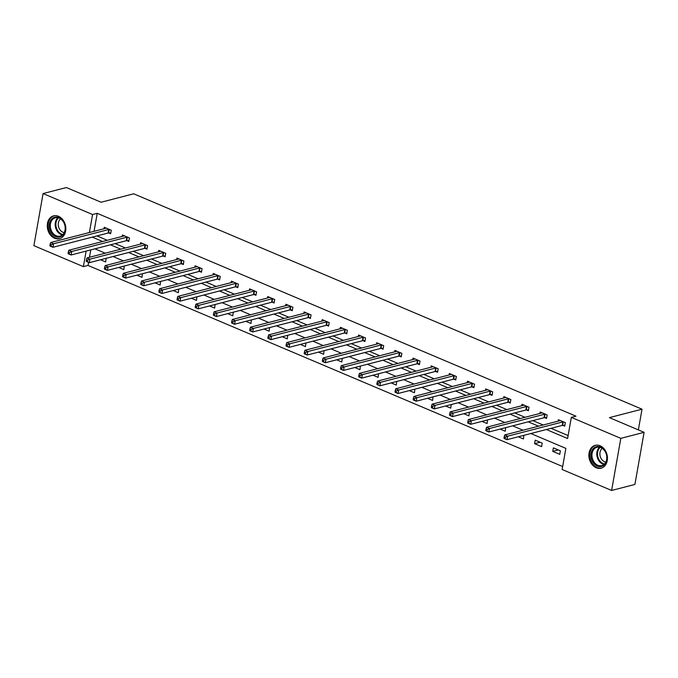 <?xml version="1.0" encoding="UTF-8"?>
<svg xmlns="http://www.w3.org/2000/svg" width="678" height="678" viewBox="0 0 678 678"><rect width="100%" height="100%" fill="white"/><g stroke="black" fill="none" stroke-linecap="round" stroke-linejoin="round"><path stroke-width="1.02" d="M58.477 216.274A11.789 9.094 75.5 0 1 65.808 228.079A11.789 9.094 75.5 0 1 59.495 238.681A11.789 9.094 75.5 0 1 54.604 238.249A11.789 9.094 75.5 0 1 47.274 226.452A11.789 9.094 75.5 0 1 53.587 215.85A11.789 9.094 75.5 0 1 58.477 216.274M600.106 445.777A11.789 9.094 75.5 0 1 607.437 457.574A11.789 9.094 75.5 0 1 601.115 468.176A11.789 9.094 75.5 0 1 596.225 467.752A11.789 9.094 75.5 0 1 588.894 455.947A11.789 9.094 75.5 0 1 595.216 445.344A11.789 9.094 75.5 0 1 600.106 445.777M88.581 262.386L88.038 265.437L83.386 266.64L33.9 245.673L43.087 193.561L66.385 187.535L101.081 202.239L133.685 193.798L642.015 409.19L609.403 417.623L644.1 432.327L634.913 484.439L611.615 490.465L562.138 469.498L565.859 448.37L530.84 433.53M88.038 265.437L562.655 466.54M638.362 429.894L642.015 409.19M90.776 249.902L89.479 257.293M560.367 450.811L553.384 447.853L552.756 451.37L559.748 454.336L560.367 450.811M542.205 443.115L535.222 440.158L534.595 443.675L541.586 446.641L542.205 443.115M518.314 436.776L523.424 438.937L523.857 435.344M500.144 429.081L505.254 431.242L505.695 427.649M481.982 421.385L487.092 423.547L487.533 419.953M463.82 413.69L468.93 415.851L469.371 412.249M445.658 405.995L450.768 408.156L451.209 404.554M427.496 398.3L432.606 400.461L433.039 396.859M409.334 390.604L414.444 392.765L414.877 389.164M391.172 382.901L396.283 385.07L396.715 381.468M373.01 375.205L378.121 377.375L378.553 373.773M354.848 367.51L359.959 369.68L360.391 366.078M336.686 359.815L341.788 361.984L342.229 358.382M318.516 352.119L323.626 354.289L324.067 350.687M300.354 344.424L305.464 346.594L305.905 342.992M282.192 336.729L287.303 338.89L287.743 335.296M264.03 329.033L269.141 331.195L269.573 327.601M245.868 321.338L250.979 323.499L251.411 319.906M227.706 313.643L232.817 315.804L233.249 312.202M209.544 305.947L214.655 308.109L215.087 304.507M191.382 298.252L196.493 300.413L196.925 296.811M173.221 290.548L178.331 292.718L178.763 289.116M155.05 282.853L160.161 285.023L160.601 281.421M136.888 275.158L141.999 277.327L142.439 273.726M118.726 267.463L123.837 269.632L124.277 266.03M100.564 259.767L105.675 261.937L106.115 258.335M546.375 429.521L567.596 438.513L571.325 417.385L575.986 416.182L97.234 213.324L94.056 231.317M96.962 235.91L107.285 240.292M115.124 243.605L125.447 247.987M133.286 251.301L143.609 255.682M151.448 259.004L161.779 263.378M169.61 266.7L179.941 271.073M187.772 274.395L198.103 278.768M205.934 282.09L216.265 286.463M224.096 289.786L234.427 294.159M242.258 297.481L252.589 301.854M260.428 305.176L270.751 309.549M278.59 312.872L288.913 317.245M296.752 320.567L307.075 324.948M314.914 328.262L325.237 332.644M333.076 335.957L343.407 340.339M351.238 343.653L361.569 348.034M369.4 351.357L379.731 355.73M387.562 359.052L397.893 363.425M405.724 366.747L416.055 371.12M423.894 374.442L434.217 378.816M442.056 382.138L452.379 386.511M460.218 389.833L470.54 394.206M478.38 397.528L488.702 401.901M496.542 405.224L506.873 409.597M514.704 412.919L525.035 417.292M532.866 420.614L543.197 424.996M551.028 428.31L568.122 435.556M562.825 425.36L564.715 426.165L565.333 422.64L558.35 419.682L558.096 421.14M544.663 417.665L546.553 418.47L547.171 414.944L540.188 411.987L539.925 413.444M526.501 409.97L528.391 410.775L529.01 407.249L522.026 404.291L521.763 405.749M508.339 402.274L510.229 403.071L510.848 399.554L503.864 396.596L503.601 398.054M490.177 394.579L492.059 395.376L492.686 391.859L485.694 388.901L485.44 390.359M472.015 386.884L473.897 387.68L474.524 384.163L467.532 381.206L467.278 382.655M453.853 379.188L455.735 379.985L456.353 376.468L449.37 373.502L449.116 374.959M435.691 371.493L437.573 372.29L438.191 368.773L431.208 365.806L430.954 367.264M417.529 363.798L419.411 364.594L420.029 361.077L413.046 358.111L412.792 359.569M399.367 356.103L401.249 356.899L401.868 353.382L394.884 350.416L394.63 351.874M381.197 348.407L383.087 349.204L383.706 345.678L376.722 342.721L376.459 344.178M363.035 340.712L364.925 341.509L365.544 337.983L358.56 335.025L358.298 336.483M344.873 333.017L346.763 333.813L347.382 330.288L340.398 327.33L340.136 328.788M326.711 325.313L328.593 326.118L329.22 322.592L322.228 319.635L321.974 321.092M308.549 317.618L310.431 318.423L311.058 314.897L304.066 311.939L303.812 313.397M290.387 309.922L292.269 310.727L292.896 307.202L285.904 304.244L285.65 305.702M272.225 302.227L274.107 303.024L274.726 299.507L267.742 296.549L267.488 298.006M254.064 294.532L255.945 295.328L256.564 291.811L249.58 288.853L249.326 290.303M235.902 286.836L237.783 287.633L238.402 284.116L231.418 281.158L231.164 282.607M217.731 279.141L219.621 279.938L220.24 276.421L213.256 273.454L213.002 274.912M199.569 271.446L201.459 272.242L202.078 268.725L195.095 265.759L194.832 267.217M181.407 263.75L183.297 264.547L183.916 261.03L176.933 258.064L176.67 259.521M163.245 256.055L165.135 256.852L165.754 253.326L158.762 250.368L158.508 251.826M145.084 248.36L146.965 249.157L147.592 245.631L140.6 242.673L140.346 244.131M126.922 240.665L128.803 241.461L129.43 237.936L122.438 234.978L122.184 236.436M108.76 232.961L110.641 233.766L111.26 230.24L104.276 227.283L104.022 228.74M644.1 432.327L620.811 438.352L611.615 490.465M43.087 193.561L92.572 214.528L89.394 232.52M97.234 213.324L92.572 214.528M571.325 417.385L620.811 438.352M92.301 237.114L102.632 241.495M110.463 244.817L120.794 249.19M128.625 252.513L138.956 256.886M146.787 260.208L157.118 264.581M164.949 267.903L175.28 272.276M183.111 275.599L193.442 279.972M201.281 283.294L211.604 287.667M219.443 290.989L229.766 295.362M237.605 298.684L247.928 303.058M255.767 306.38L266.09 310.761M273.929 314.075L284.26 318.457M292.091 321.77L302.422 326.152M310.253 329.466L320.584 333.847M328.415 337.169L338.746 341.543M346.577 344.865L356.908 349.238M364.747 352.56L375.07 356.933M382.909 360.255L393.232 364.628M401.071 367.951L411.393 372.324M419.233 375.646L429.555 380.019M437.395 383.341L447.726 387.714M455.557 391.036L465.888 395.41M473.719 398.732L484.05 403.113M491.881 406.427L502.212 410.809M510.042 414.122L520.373 418.504M528.204 421.818L538.535 426.199M86.123 251.114L83.386 266.64M523.009 430.216L512.678 425.835M504.847 422.521L494.516 418.14M486.685 414.826L476.354 410.444M468.523 407.122L458.192 402.749M450.353 399.427L440.03 395.054M432.191 391.731L421.869 387.358M414.029 384.036L403.707 379.663M395.867 376.341L385.545 371.968M377.705 368.646L367.374 364.272M359.543 360.95L349.212 356.577M341.381 353.255L331.05 348.882M323.22 345.56L312.889 341.178M305.058 337.864L294.727 333.483M286.887 330.169L276.565 325.787M268.725 322.474L258.403 318.092M250.563 314.778L240.241 310.397M232.401 307.075L222.079 302.702M214.24 299.379L203.909 295.006M196.078 291.684L185.747 287.311M177.916 283.989L167.585 279.616M159.754 276.293L149.423 271.92M141.592 268.598L131.261 264.225M123.43 260.903L113.099 256.53M105.26 253.208L94.937 248.834M558.308 449.938L552.756 451.37M540.146 442.242L534.595 443.675M563.452 421.843L563.24 421.852A1.509 0.492 10 0 0 562.816 421.902L507.653 436.174L504.746 434.937L559.901 420.674A1.509 0.492 10 0 0 560.164 420.546L560.231 420.479M564.867 425.301L562.621 425.369A1.509 0.492 10 0 0 562.189 425.428L507.034 439.691L504.118 438.463L505.135 438.581L505.381 437.174L504.22 436.674L503.974 438.09M505.381 437.174L507.653 436.174L507.034 439.691L505.135 438.581M504.746 434.937L504.22 436.674M591.267 458.438A10.204 7.873 75.5 0 1 596.437 446.666A10.204 7.873 75.5 0 1 606.556 454.701A10.204 7.873 75.5 0 1 601.386 466.464A10.204 7.873 75.5 0 1 591.267 458.438M606.454 454.718A9.45 7.288 -104.5 0 0 597.013 447.302A9.45 7.288 -104.5 0 0 592.301 458.184A9.45 7.288 -104.5 0 0 601.742 465.6A9.45 7.288 -104.5 0 0 606.454 454.718M605.818 462.099A7.441 5.738 75.5 0 1 600.166 456.167A7.441 5.738 75.5 0 1 602.267 448.378M596.267 445.158A11.712 9.034 -104.5 0 0 595.979 445.226A11.712 9.034 -104.5 0 0 590.131 458.718A11.712 9.034 -104.5 0 0 601.844 467.913A11.712 9.034 -104.5 0 0 602.132 467.828M58.961 217.562A10.204 7.873 75.5 0 1 65.147 230.401A10.204 7.873 75.5 0 1 55.613 236.58A10.204 7.873 75.5 0 1 49.426 223.74A10.204 7.873 75.5 0 1 58.961 217.562M56.198 235.758A9.45 7.288 -104.5 0 0 60.122 236.097A9.45 7.288 -104.5 0 0 65.181 227.605A9.45 7.288 -104.5 0 0 59.308 218.146A9.45 7.288 -104.5 0 0 55.384 217.799A9.45 7.288 -104.5 0 0 50.325 226.299A9.45 7.288 -104.5 0 0 56.198 235.758M64.19 232.605A7.441 5.738 75.5 0 1 62.893 232.232A7.441 5.738 75.5 0 1 58.384 225.927A7.441 5.738 75.5 0 1 60.647 218.884M54.647 215.655A11.712 9.034 -104.5 0 0 54.35 215.731A11.712 9.034 -104.5 0 0 48.079 226.266A11.712 9.034 -104.5 0 0 55.359 237.986A11.712 9.034 -104.5 0 0 60.223 238.41A11.712 9.034 -104.5 0 0 60.512 238.334M545.29 414.148L545.078 414.156A1.509 0.492 10 0 0 544.646 414.207L489.491 428.479L486.584 427.242L541.739 412.978A1.509 0.492 10 0 0 542.002 412.851L542.069 412.783M546.705 417.606L544.459 417.673A1.509 0.492 10 0 0 544.027 417.733L488.872 431.996L485.957 430.767L486.974 430.886L487.219 429.479L486.058 428.979L485.804 430.394M487.219 429.479L489.491 428.479L488.872 431.996L486.974 430.886M486.584 427.242L486.058 428.979M527.128 406.453L526.916 406.461A1.509 0.492 10 0 0 526.484 406.512L471.329 420.784L468.413 419.546L523.577 405.274A1.509 0.492 10 0 0 523.84 405.156L523.908 405.088M528.543 409.91L526.298 409.978A1.509 0.492 10 0 0 525.865 410.029L470.71 424.301L467.795 423.072L468.812 423.191L469.057 421.784L467.896 421.284L467.642 422.699M469.057 421.784L471.329 420.784L470.71 424.301L468.812 423.191M468.413 419.546L467.896 421.284M508.958 398.757L508.754 398.766A1.509 0.492 10 0 0 508.322 398.817L453.167 413.08L450.251 411.851L505.415 397.579A1.509 0.492 10 0 0 505.678 397.461L505.746 397.393M510.373 402.215L508.136 402.283A1.509 0.492 10 0 0 507.703 402.334L452.548 416.606L449.633 415.368L450.65 415.495L450.895 414.08L449.734 413.588L449.48 414.995M450.895 414.08L453.167 413.08L452.548 416.606L450.65 415.495M450.251 411.851L449.734 413.588M490.796 391.062L490.592 391.062A1.509 0.492 10 0 0 490.16 391.121L435.005 405.385L432.089 404.156L487.253 389.884A1.509 0.492 10 0 0 487.516 389.757L487.584 389.697M492.211 394.52L489.974 394.588A1.509 0.492 10 0 0 489.541 394.638L434.378 408.91L431.471 407.673L432.479 407.8L432.734 406.385L431.564 405.893L431.318 407.3M432.734 406.385L435.005 405.385L434.378 408.91L432.479 407.8M432.089 404.156L431.564 405.893M472.634 383.367L472.43 383.367A1.509 0.492 10 0 0 471.998 383.426L416.843 397.689L413.927 396.461L469.091 382.189A1.509 0.492 10 0 0 469.354 382.061L469.422 382.002M474.049 386.824L471.812 386.892A1.509 0.492 10 0 0 471.38 386.943L416.216 401.215L413.309 399.978L414.317 400.096L414.572 398.689L413.402 398.198L413.156 399.605M414.572 398.689L416.843 397.689L416.216 401.215L414.317 400.096M413.927 396.461L413.402 398.198M454.472 375.671L454.268 375.671A1.509 0.492 10 0 0 453.836 375.731L398.681 389.994L395.766 388.765L450.921 374.493A1.509 0.492 10 0 0 451.192 374.366L451.26 374.307M455.887 379.129L453.65 379.197A1.509 0.492 10 0 0 453.218 379.248L398.054 393.52L395.147 392.282L396.155 392.401L396.41 390.994L395.24 390.503L394.994 391.909M396.41 390.994L398.681 389.994L398.054 393.52L396.155 392.401M395.766 388.765L395.24 390.503M436.31 367.968L436.107 367.976A1.509 0.492 10 0 0 435.674 368.035L380.511 382.299L377.604 381.07L432.759 366.798A1.509 0.492 10 0 0 433.022 366.671L433.089 366.612M437.725 371.434L435.479 371.502A1.509 0.492 10 0 0 435.056 371.552L379.892 385.824L376.985 384.587L377.993 384.706L378.239 383.299L377.078 382.807L376.832 384.214M378.239 383.299L380.511 382.299L379.892 385.824L377.993 384.706M377.604 381.07L377.078 382.807M418.148 360.272L417.945 360.281A1.509 0.492 10 0 0 417.512 360.34L362.349 374.603L359.442 373.375L414.597 359.103A1.509 0.492 10 0 0 414.86 358.976L414.928 358.916M419.563 363.739L417.317 363.806A1.509 0.492 10 0 0 416.885 363.857L361.73 378.129L358.823 376.892L359.832 377.01L360.077 375.604L358.916 375.112L358.67 376.519M360.077 375.604L362.349 374.603L361.73 378.129L359.832 377.01M359.442 373.375L358.916 375.112M399.986 352.577L399.783 352.585A1.509 0.492 10 0 0 399.35 352.636L344.187 366.908L341.28 365.671L396.435 351.407A1.509 0.492 10 0 0 396.698 351.28L396.766 351.212M401.401 356.035L399.156 356.111A1.509 0.492 10 0 0 398.723 356.162L343.568 370.425L340.653 369.196L341.67 369.315L341.915 367.908L340.754 367.417L340.509 368.824M341.915 367.908L344.187 366.908L343.568 370.425L341.67 369.315M341.28 365.671L340.754 367.417M381.824 344.882L381.612 344.89A1.509 0.492 10 0 0 381.18 344.941L326.025 359.213L323.118 357.976L378.273 343.712A1.509 0.492 10 0 0 378.536 343.585L378.604 343.517M383.24 348.339L380.994 348.407A1.509 0.492 10 0 0 380.561 348.467L325.406 362.73L322.491 361.501L323.508 361.62L323.753 360.213L322.592 359.721L322.338 361.128M323.753 360.213L326.025 359.213L325.406 362.73L323.508 361.62M323.118 357.976L322.592 359.721M363.662 337.186L363.45 337.195A1.509 0.492 10 0 0 363.018 337.246L307.863 351.518L304.956 350.28L360.111 336.017A1.509 0.492 10 0 0 360.374 335.89L360.442 335.822M365.078 340.644L362.832 340.712A1.509 0.492 10 0 0 362.399 340.771L307.244 355.035L304.329 353.806L305.346 353.924L305.592 352.518L304.43 352.026L304.176 353.433M305.592 352.518L307.863 351.518L307.244 355.035L305.346 353.924M304.956 350.28L304.43 352.026M345.492 329.491L345.288 329.5A1.509 0.492 10 0 0 344.856 329.55L289.701 343.822L286.786 342.585L341.949 328.322A1.509 0.492 10 0 0 342.212 328.194L342.28 328.127M346.907 332.949L344.67 333.017A1.509 0.492 10 0 0 344.238 333.076L289.082 347.339L286.167 346.111L287.184 346.229L287.43 344.822L286.269 344.331L286.014 345.738M287.43 344.822L289.701 343.822L289.082 347.339L287.184 346.229M286.786 342.585L286.269 344.331M327.33 321.796L327.127 321.804A1.509 0.492 10 0 0 326.694 321.855L271.539 336.127L268.624 334.89L323.787 320.626A1.509 0.492 10 0 0 324.05 320.499L324.118 320.431M328.745 325.254L326.508 325.321A1.509 0.492 10 0 0 326.076 325.381L270.92 339.644L268.005 338.415L269.022 338.534L269.268 337.127L268.098 336.627L267.852 338.042M269.268 337.127L271.539 336.127L270.92 339.644L269.022 338.534M268.624 334.89L268.098 336.627M309.168 314.1L308.965 314.109A1.509 0.492 10 0 0 308.532 314.16L253.377 328.432L250.462 327.194L305.625 312.922A1.509 0.492 10 0 0 305.888 312.804L305.956 312.736M310.583 317.558L308.346 317.626A1.509 0.492 10 0 0 307.914 317.685L252.75 331.949L249.843 330.72L250.852 330.839L251.106 329.432L249.936 328.932L249.69 330.347M251.106 329.432L253.377 328.432L252.75 331.949L250.852 330.839M250.462 327.194L249.936 328.932M291.006 306.405L290.803 306.414A1.509 0.492 10 0 0 290.37 306.464L235.215 320.736L232.3 319.499L287.455 305.227A1.509 0.492 10 0 0 287.726 305.108L287.794 305.041M292.421 309.863L290.184 309.931A1.509 0.492 10 0 0 289.752 309.982L234.588 324.254L231.681 323.016L232.69 323.143L232.944 321.728L231.774 321.236L231.529 322.643M232.944 321.728L235.215 320.736L234.588 324.254L232.69 323.143M232.3 319.499L231.774 321.236M272.844 298.71L272.641 298.71A1.509 0.492 10 0 0 272.209 298.769L217.045 313.033L214.138 311.804L269.293 297.532A1.509 0.492 10 0 0 269.556 297.413L269.632 297.345M274.259 302.168L272.022 302.235A1.509 0.492 10 0 0 271.59 302.286L216.426 316.558L213.519 315.321L214.528 315.448L214.782 314.033L213.612 313.541L213.367 314.948M214.782 314.033L217.045 313.033L216.426 316.558L214.528 315.448M214.138 311.804L213.612 313.541M254.682 291.015L254.479 291.015A1.509 0.492 10 0 0 254.047 291.074L198.883 305.337L195.976 304.108L251.131 289.837A1.509 0.492 10 0 0 251.394 289.709L251.462 289.65M256.098 294.472L253.852 294.54A1.509 0.492 10 0 0 253.419 294.591L198.264 308.863L195.357 307.626L196.366 307.753L196.612 306.337L195.45 305.846L195.205 307.253M196.612 306.337L198.883 305.337L198.264 308.863L196.366 307.753M195.976 304.108L195.45 305.846M236.52 283.319L236.317 283.319A1.509 0.492 10 0 0 235.885 283.379L180.721 297.642L177.814 296.413L232.969 282.141A1.509 0.492 10 0 0 233.232 282.014L233.3 281.955M237.936 286.777L235.69 286.845A1.509 0.492 10 0 0 235.258 286.896L180.102 301.168L177.195 299.93L178.204 300.049L178.45 298.642L177.289 298.151L177.043 299.557M178.45 298.642L180.721 297.642L180.102 301.168L178.204 300.049M177.814 296.413L177.289 298.151M218.358 275.615L218.146 275.624A1.509 0.492 10 0 0 217.723 275.683L162.559 289.947L159.652 288.718L214.807 274.446A1.509 0.492 10 0 0 215.07 274.319L215.138 274.259M219.774 279.082L217.528 279.15A1.509 0.492 10 0 0 217.096 279.2L161.94 293.472L159.025 292.235L160.042 292.354L160.288 290.947L159.127 290.455L158.881 291.862M160.288 290.947L162.559 289.947L161.94 293.472L160.042 292.354M159.652 288.718L159.127 290.455M200.196 267.92L199.985 267.929A1.509 0.492 10 0 0 199.552 267.988L144.397 282.251L141.49 281.023L196.645 266.751A1.509 0.492 10 0 0 196.908 266.624L196.976 266.564M201.612 271.386L199.366 271.454A1.509 0.492 10 0 0 198.934 271.505L143.778 285.777L140.863 284.54L141.88 284.658L142.126 283.251L140.965 282.76L140.71 284.167M142.126 283.251L144.397 282.251L143.778 285.777L141.88 284.658M141.49 281.023L140.965 282.76M182.035 260.225L181.823 260.233A1.509 0.492 10 0 0 181.39 260.284L126.235 274.556L123.32 273.327L178.483 259.055A1.509 0.492 10 0 0 178.746 258.928L178.814 258.86M183.45 263.691L181.204 263.759A1.509 0.492 10 0 0 180.772 263.81L125.616 278.082L122.701 276.844L123.718 276.963L123.964 275.556L122.803 275.065L122.549 276.471M123.964 275.556L126.235 274.556L125.616 278.082L123.718 276.963M123.32 273.327L122.803 275.065M163.864 252.53L163.661 252.538A1.509 0.492 10 0 0 163.228 252.589L108.073 266.861L105.158 265.623L160.322 251.36A1.509 0.492 10 0 0 160.584 251.233L160.652 251.165M165.279 255.987L163.042 256.055A1.509 0.492 10 0 0 162.61 256.115L107.455 270.378L104.539 269.149L105.556 269.268L105.802 267.861L104.641 267.369L104.387 268.776M105.802 267.861L108.073 266.861L107.455 270.378L105.556 269.268M105.158 265.623L104.641 267.369M145.702 244.834L145.499 244.843A1.509 0.492 10 0 0 145.067 244.894L89.911 259.166L86.996 257.928L142.16 243.665A1.509 0.492 10 0 0 142.422 243.538L142.49 243.47M147.118 248.292L144.88 248.36A1.509 0.492 10 0 0 144.448 248.419L89.284 262.683L86.377 261.454L87.386 261.572L87.64 260.166L86.47 259.674L86.225 261.081M87.64 260.166L89.911 259.166L89.284 262.683L87.386 261.572M86.996 257.928L86.47 259.674M127.54 237.139L127.337 237.147A1.509 0.492 10 0 0 126.905 237.198L71.749 251.47L68.834 250.233L123.998 235.969A1.509 0.492 10 0 0 124.26 235.842L124.328 235.774M128.956 240.597L126.718 240.665A1.509 0.492 10 0 0 126.286 240.724L71.122 254.987L68.215 253.758L69.224 253.877L69.478 252.47L68.308 251.979L68.063 253.386M69.478 252.47L71.749 251.47L71.122 254.987L69.224 253.877M68.834 250.233L68.308 251.979M109.378 229.444L109.175 229.452A1.509 0.492 10 0 0 108.743 229.503L53.579 243.775L50.672 242.538L105.827 228.274A1.509 0.492 10 0 0 106.099 228.147L106.166 228.079M110.794 232.901L108.556 232.969A1.509 0.492 10 0 0 108.124 233.029L52.96 247.292L50.053 246.063L51.062 246.182L51.316 244.775L50.147 244.275L49.901 245.69M51.316 244.775L53.579 243.775L52.96 247.292L51.062 246.182M50.672 242.538L50.147 244.275M563.24 421.852L562.621 425.369M562.816 421.902L562.189 425.428M604.022 464.413A9.45 7.288 75.5 0 1 597.157 456.921A9.45 7.288 75.5 0 1 599.581 447.234M600.191 447.378A9.136 7.051 -104.5 0 0 597.843 456.752A9.136 7.051 -104.5 0 0 604.488 463.989M62.401 234.91A9.45 7.288 75.5 0 1 61.054 234.495A9.45 7.288 75.5 0 1 55.367 226.681A9.45 7.288 75.5 0 1 57.961 217.731M58.562 217.884A9.136 7.051 -104.5 0 0 56.062 226.528A9.136 7.051 -104.5 0 0 61.562 234.088A9.136 7.051 -104.5 0 0 62.859 234.486M545.078 414.156L544.459 417.673M544.646 414.207L544.027 417.733M526.916 406.461L526.298 409.978M526.484 406.512L525.865 410.029M508.754 398.766L508.136 402.283M508.322 398.817L507.703 402.334M490.592 391.062L489.974 394.588M490.16 391.121L489.541 394.638M472.43 383.367L471.812 386.892M471.998 383.426L471.38 386.943M454.268 375.671L453.65 379.197M453.836 375.731L453.218 379.248M436.107 367.976L435.479 371.502M435.674 368.035L435.056 371.552M417.945 360.281L417.317 363.806M417.512 360.34L416.885 363.857M399.783 352.585L399.156 356.111M399.35 352.636L398.723 356.162M381.612 344.89L380.994 348.407M381.18 344.941L380.561 348.467M363.45 337.195L362.832 340.712M363.018 337.246L362.399 340.771M345.288 329.5L344.67 333.017M344.856 329.55L344.238 333.076M327.127 321.804L326.508 325.321M326.694 321.855L326.076 325.381M308.965 314.109L308.346 317.626M308.532 314.16L307.914 317.685M290.803 306.414L290.184 309.931M290.37 306.464L289.752 309.982M272.641 298.71L272.022 302.235M272.209 298.769L271.59 302.286M254.479 291.015L253.852 294.54M254.047 291.074L253.419 294.591M236.317 283.319L235.69 286.845M235.885 283.379L235.258 286.896M218.146 275.624L217.528 279.15M217.723 275.683L217.096 279.2M199.985 267.929L199.366 271.454M199.552 267.988L198.934 271.505M181.823 260.233L181.204 263.759M181.39 260.284L180.772 263.81M163.661 252.538L163.042 256.055M163.228 252.589L162.61 256.115M145.499 244.843L144.88 248.36M145.067 244.894L144.448 248.419M127.337 237.147L126.718 240.665M126.905 237.198L126.286 240.724M109.175 229.452L108.556 232.969M108.743 229.503L108.124 233.029"/></g></svg>
